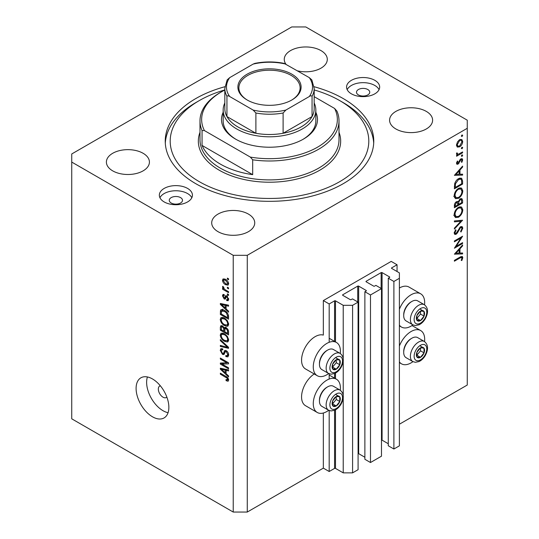 <?xml version="1.0" encoding="UTF-8"?>
<svg xmlns="http://www.w3.org/2000/svg" width="539" height="539" viewBox="0 0 539 539"><rect width="100%" height="100%" fill="white"/><g stroke="black" fill="none" stroke-linecap="round" stroke-linejoin="round"><path stroke-width="0.81" d="M397.054 264.77L391.206 261.395L323.333 300.58L329.181 303.956L334.564 300.85A0.66 0.384 0 0 1 335.501 300.85L343.222 305.31L352.587 305.31L358.085 302.13L352.466 298.889L351.179 299.63A0.66 0.384 0 0 1 350.242 299.63L342.757 295.311L342.757 294.766L357.734 286.121A0.66 0.384 0 0 1 358.671 286.121L366.163 290.447A0.66 0.384 0 0 1 366.163 290.986L364.876 291.727L370.488 294.968L381.491 288.621L375.872 285.374L374.585 286.121A0.66 0.384 0 0 1 373.648 286.121L366.163 281.796L366.163 281.257L381.14 272.606A0.66 0.384 0 0 1 382.077 272.606L389.562 276.931A0.66 0.384 0 0 1 389.562 277.47L388.275 278.212L393.894 281.459L399.392 278.286L399.392 272.875L391.671 268.415L391.671 267.876L397.054 264.77L397.054 271.528M391.671 267.876A0.66 0.384 0 0 0 391.671 268.415M388.275 278.212L388.275 445.773L393.894 449.014L399.392 445.841L399.392 278.286M393.894 449.014L393.894 281.459M381.491 440.06A0.66 0.384 0 0 1 382.077 440.161L388.275 443.745M366.163 281.257A0.66 0.384 0 0 0 366.163 281.796M364.876 291.727L364.876 459.282L370.488 462.529L381.491 456.176L381.491 288.621M370.488 462.529L370.488 294.968M358.085 453.569A0.66 0.384 0 0 1 358.671 453.676L364.876 457.254M342.757 294.766A0.66 0.384 0 0 0 342.757 295.311M247.266 512.05L247.266 255.311L467.266 128.295L467.266 120.184L305.775 26.95L291.734 26.95L71.734 153.965L71.734 418.816L233.225 512.05L247.266 512.05L323.333 468.135L329.181 471.51L334.564 468.404A0.66 0.384 0 0 1 335.501 468.404L343.222 472.865L352.587 472.865L358.085 469.691L358.085 302.13M352.587 472.865L352.587 305.31M343.222 472.865L343.222 397.822M343.222 395.276L343.222 361.069M343.222 358.523L343.222 305.31M329.181 471.51L329.181 410.516M329.181 379.052L329.181 373.763M329.181 342.299L329.181 303.956M323.333 468.135L323.333 413.009M328.702 373.534A19.195 11.083 -60 0 1 317.242 375.71L305.539 368.959A19.195 11.083 -60 0 1 301.564 360.167A19.195 11.083 -60 0 1 309.096 341.787A19.195 11.083 -60 0 1 323.333 335.103L323.333 300.58M314.23 373.972A19.195 11.083 120 0 0 301.564 396.92A19.195 11.083 120 0 0 305.539 405.712L317.242 412.47A19.195 11.083 120 0 0 328.702 410.294M340.284 390.229A19.195 11.083 120 0 0 340.412 388.006A19.195 11.083 120 0 0 336.437 379.213A19.195 11.083 120 0 0 321.648 384.361A19.195 11.083 120 0 0 313.267 403.677A19.195 11.083 120 0 0 317.242 412.47M317.242 375.71A19.195 11.083 -60 0 1 313.267 366.924A19.195 11.083 -60 0 1 321.648 347.608A19.195 11.083 -60 0 1 336.437 342.46A19.195 11.083 -60 0 1 340.412 351.253A19.195 11.083 -60 0 1 340.284 353.476M399.392 346.011A19.195 11.083 -60 0 1 420.696 330.569A19.195 11.083 -60 0 1 424.671 339.361A19.195 11.083 -60 0 1 424.543 341.585M424.543 304.831A19.195 11.083 120 0 0 424.671 302.608A19.195 11.083 120 0 0 420.696 293.816L408.993 287.058A19.195 11.083 120 0 0 399.392 288.015M420.696 293.816A19.195 11.083 120 0 0 399.392 309.258M160.339 385.809A6.623 3.82 -120 0 0 159.699 386.059A6.623 3.82 -120 0 0 158.331 389.084A6.623 3.82 -120 0 0 161.222 395.747A6.623 3.82 -120 0 0 166.322 397.519A6.623 3.82 -120 0 0 166.854 397.095M136.097 388.41A23.17 13.374 -120 0 0 146.21 411.729A23.17 13.374 -120 0 0 164.065 417.934A23.17 13.374 -120 0 0 168.862 407.329A23.17 13.374 -120 0 0 158.749 384.011A23.17 13.374 -120 0 0 140.895 377.805A23.17 13.374 -120 0 0 136.097 388.41M147.423 376.956A23.17 13.374 -120 0 0 146.628 382.333A23.17 13.374 -120 0 0 168.06 412.699M367.8 89.514A6.623 3.82 0 0 0 360.584 88.686A6.623 3.82 0 0 0 356.501 92.216A6.623 3.82 0 0 0 358.435 94.918A6.623 3.82 0 0 0 365.651 95.747A6.623 3.82 0 0 0 369.741 92.216A6.623 3.82 0 0 0 367.8 89.514M180.565 197.611A6.623 3.82 0 0 0 173.349 196.782A6.623 3.82 0 0 0 169.259 200.313A6.623 3.82 0 0 0 171.2 203.014A6.623 3.82 0 0 0 178.416 203.843A6.623 3.82 0 0 0 182.499 200.313A6.623 3.82 0 0 0 180.565 197.611M164.179 201.936A16.547 9.554 180 0 1 159.335 195.179A16.547 9.554 180 0 1 169.549 186.353A16.547 9.554 180 0 1 187.585 188.421A16.547 9.554 180 0 1 192.43 195.179A16.547 9.554 180 0 1 182.216 204.005A16.547 9.554 180 0 1 164.179 201.936M159.942 197.746A16.547 9.554 180 0 1 187.585 193.562A16.547 9.554 180 0 1 191.823 197.746M374.821 80.324A16.547 9.554 0 0 0 356.784 78.256A16.547 9.554 0 0 0 346.57 87.082A16.547 9.554 0 0 0 351.415 93.84A16.547 9.554 0 0 0 369.451 95.908A16.547 9.554 0 0 0 379.665 87.082A16.547 9.554 0 0 0 374.821 80.324M379.058 89.649A16.547 9.554 0 0 0 374.821 85.458A16.547 9.554 0 0 0 347.177 89.649M224.911 86.718A104.263 60.193 0 0 0 165.237 141.13A104.263 60.193 0 0 0 195.778 183.691A104.263 60.193 0 0 0 309.399 196.742A104.263 60.193 0 0 0 373.763 141.13A104.263 60.193 0 0 0 343.222 98.563A104.263 60.193 0 0 0 314.089 86.718M297.589 70.865A21.513 12.424 0 0 0 327.294 59.378A21.513 12.424 0 0 0 320.988 50.599A21.513 12.424 0 0 0 297.541 47.904A21.513 12.424 0 0 0 284.262 59.378A21.513 12.424 0 0 0 285.879 64.107A43.026 24.841 0 0 0 253.114 64.107L229.715 77.623A43.026 24.841 0 0 0 229.715 96.535L253.114 110.05A43.026 24.841 0 0 0 285.886 110.05L309.285 96.535A43.026 24.841 0 0 0 309.285 77.623L284.161 63.386C274.385 61.453 264.615 61.453 254.839 63.386L253.114 64.107M143.118 153.292A21.513 12.424 0 0 0 119.671 150.597A21.513 12.424 0 0 0 106.392 162.077A21.513 12.424 0 0 0 112.691 170.856A21.513 12.424 0 0 0 136.138 173.551A21.513 12.424 0 0 0 149.418 162.077A21.513 12.424 0 0 0 143.118 153.292M248.439 214.098A21.513 12.424 0 0 0 224.992 211.403A21.513 12.424 0 0 0 211.706 222.883A21.513 12.424 0 0 0 218.012 231.662A21.513 12.424 0 0 0 241.459 234.357A21.513 12.424 0 0 0 254.738 222.883A21.513 12.424 0 0 0 248.439 214.098M426.309 111.405A21.513 12.424 0 0 0 402.862 108.71A21.513 12.424 0 0 0 389.582 120.184A21.513 12.424 0 0 0 395.882 128.969A21.513 12.424 0 0 0 419.329 131.664A21.513 12.424 0 0 0 432.608 120.184A21.513 12.424 0 0 0 426.309 111.405M456.156 246.363L462.59 242.651L462.59 243.5L454.397 248.23L460.845 238.076L454.397 241.802L454.397 240.953L462.59 236.223L456.156 246.363L455.671 246.08M460.582 226.71L462.112 226.582L462.799 228.132L461.007 232.039L460.589 231.48L461.957 228.617L461.478 227.478L460.569 227.566L457.341 233.016L456.095 234.27L454.768 234.411L454.188 233.043L455.57 229.722L456.075 230.2L455.024 232.653L455.374 233.508L456.061 233.441L460.582 226.71M462.59 220.215L454.397 229.068L454.397 228.159L460.852 221.28L454.397 221.852L454.397 220.943L462.59 220.215M462.799 209.772C462.57 212.932 461.148 215.418 458.527 217.224L455.421 217.561L454.188 214.818C454.397 211.618 455.832 209.112 458.487 207.299L461.552 206.983L462.799 209.772L461.829 209.213M462.799 190.853C462.57 194.02 461.148 196.499 458.527 198.305L455.421 198.642L454.188 195.9C454.397 192.699 455.832 190.193 458.487 188.381L461.552 188.064L462.799 190.853L461.829 190.294M462.59 175.101L454.397 175.343L462.59 166.127L462.59 167.05L459.962 169.967L459.962 174.252L462.59 174.178L462.59 175.101L461.061 174.218M462.691 135.329L462.011 136.508L461.323 136.118L462.011 134.932L462.691 135.329M462.011 136.508L461.323 136.118L462.011 136.508M399.392 424.22L467.266 385.035L467.266 128.295M457.254 147.012L456.493 145.085L457.483 141.892L459.612 139.716L461.842 139.507L462.691 141.508C462.536 143.785 461.505 145.57 459.612 146.871L457.348 147.073M462.691 147.571L462.011 148.757L461.323 148.36L462.011 147.181L462.691 147.571M462.011 148.757L461.323 148.36L462.011 148.757M456.654 154.41L457.483 154.888L456.493 153.77L456.701 152.914L457.335 153.009L457.571 154.127L458.521 154.134L462.59 151.937L462.59 152.786L456.6 156.243L456.6 155.394L457.483 154.888L456.971 154.72M462.691 155.212L462.011 156.398L461.323 156L462.011 154.821L462.691 155.212M462.011 156.398L461.323 156L462.011 156.398M458.069 164.132L456.91 164.267L456.493 163.29L457.348 161.026L457.86 161.309L457.234 162.866L458.035 163.297L460.036 159.679L460.96 158.823L462.192 158.695L462.691 159.847L461.883 162.293L461.323 162.05L461.957 160.312L460.993 159.652L458.069 164.132L456.499 163.223M456.627 162.515L458.035 163.297M460.656 159.032L461.64 159.598L460.367 159.288M458.595 178.618L461.613 178.207L462.59 181.144L462.59 184.075L454.397 188.805L454.694 183.725C455.442 181.373 456.742 179.676 458.595 178.618M462.59 200.434L462.59 202.994L454.397 207.724L454.397 205.878C454.303 204.173 454.977 202.779 456.425 201.701L458.17 201.788L460.259 198.756L461.869 198.601L462.59 200.434L461.512 199.814M457.867 201.512L457.496 201.397M462.59 253.923L454.397 254.165L462.59 244.955L462.59 245.878L459.962 248.789L459.962 253.074L462.59 253L462.59 253.923L461.061 253.047M461.957 258.147L461.64 257.46L459.848 258.053L454.397 261.199L454.397 260.35L459.929 257.157L462.287 256.456L462.799 257.709L461.849 260.532L461.222 260.398L461.957 258.147M222.021 364.068L228.543 367.834L228.543 368.817L220.35 364.088L220.35 363.043L226.879 362.821L220.35 359.048L220.35 358.064L228.543 362.794L228.543 363.852L222.021 364.068L224.015 362.915M226.265 350.673C227.808 351.738 228.603 353.193 228.651 355.026L227.916 356.872L225.881 356.596L225.774 355.551L227.141 355.72L227.694 354.392L226.286 351.671L225.437 351.556L223.975 354.568L222.486 354.386L220.242 350.35L220.923 348.625L222.688 348.854L222.796 349.899L221.617 349.744L221.199 350.869L222.506 353.416L223.341 353.591L224.77 350.465L226.265 350.673M220.35 339.604L228.543 347.311L228.543 348.329L220.35 346.429L220.35 345.418L227.586 347.318L220.35 340.621L220.35 339.604M228.651 339.947L227.364 341.995L224.554 341.328C222.115 340.042 220.68 337.96 220.242 335.09L221.111 333.19L224.453 333.782L227.397 336.444L228.651 339.947M227.815 341.82L228.179 341.524M228.651 324.222L227.364 326.27L224.554 325.61C222.115 324.316 220.68 322.234 220.242 319.364L221.111 317.464L224.453 318.057L227.397 320.718L228.651 324.222M227.815 326.095L228.179 325.799M226.097 308.928L228.543 311.165L228.543 312.189L220.35 304.434L220.35 303.477L228.543 305.182L228.543 306.206L226.097 305.62L226.097 308.928M227.37 278.097L228.543 278.771L228.543 279.754L227.37 279.081L227.37 278.097M71.734 162.077L233.225 255.311L247.266 255.311M233.225 512.05L233.225 255.311M225.504 279.35C227.276 280.246 228.327 281.735 228.651 283.81L228.037 285.165L225.565 284.666C223.82 283.77 222.789 282.295 222.479 280.246L223.092 278.892L225.504 279.35M227.37 287.186L228.543 287.866L228.543 288.843L227.37 288.17L227.37 287.186M225.457 289.888L228.543 291.673L228.543 292.657L222.587 289.214L222.587 288.23L223.537 288.783L222.479 287.011L222.796 286.27L223.651 287.125L224.237 289.012L225.457 289.888M227.37 293.822L228.543 294.496L228.543 295.48L227.37 294.806L227.37 293.822M226.73 295.904L228.651 299.34L228.138 300.681L226.73 300.58L226.629 299.536L227.478 299.61L227.795 298.781L226.872 296.976L226.333 296.888L225.262 299.105L224.177 298.977L222.479 295.817L223.005 294.435L224.184 294.557L224.285 295.601L223.591 295.54L223.328 296.275L224.056 297.926L224.554 297.899L225.518 295.695L226.73 295.904M224.056 297.926L226.892 296.551L227.236 295.648M224.399 310.41C226.825 311.643 228.206 313.637 228.543 316.4L228.543 319.189L220.35 314.459L220.505 310.376L221.03 309.703L224.399 310.41M225.046 327.362L224.13 327.894L226.137 327.752C227.727 328.75 228.529 330.164 228.543 331.997L228.543 334.914L220.35 330.185L220.35 327.247L220.889 325.671L222.412 325.846L224.13 327.894L224.487 327.476M226.097 373.662L228.543 375.899L228.543 376.923L220.35 369.175L220.35 368.218L228.543 369.922L228.543 370.94L226.097 370.36L226.097 373.662M228.651 380.103L228.071 381.248L226.097 380.669L225.989 379.624L227.694 379.51L227.074 378.169L220.35 374.16L220.35 373.177L225.908 376.39C227.458 377.091 228.374 378.331 228.651 380.103M228.57 379.395L227.465 380.029L228.475 379.052M228.226 278.589L227.37 279.081M226.508 284.12L225.565 284.666M224.709 278.959L222.479 280.246M223.328 280.765L225.558 283.682L227.418 284.1L227.795 283.292L225.558 280.368L223.705 279.963L223.328 280.765M226.36 279.909L225.558 280.368M228.523 282.874L227.795 283.292M228.226 287.678L227.37 288.17M223.436 288.722L222.587 289.214M223.146 286.62L222.479 287.011M228.226 294.314L227.37 294.806M228.644 299.475L226.73 300.58M228.529 298.357L227.795 298.781M227.566 296.571L226.872 296.976M227.31 296.322L226.333 296.888M225.888 297.993L224.177 298.977M224.204 294.82L222.479 295.817M226.4 296.578L226.892 296.551L226.4 296.578M221.569 303.733L220.35 304.434M227.296 304.926L226.097 305.62M222.755 305.781L225.14 308.052L225.14 305.391L221.206 304.447L222.755 305.781M226.097 307.499L225.14 308.052M222.209 303.868L221.206 304.447M226.306 304.717L225.14 305.391M221.307 313.907L220.35 314.459M222.688 310.444L222.843 309.022M221.98 309.521L220.505 310.376M221.307 314.028L227.586 317.653L227.586 315.969L226.393 312.916L224.392 311.387L221.468 311.124L221.307 314.028M228.543 317.1L227.586 317.653M223.355 309.878L220.35 311.791M225.208 310.915L224.392 311.387M227.034 312.546L226.393 312.916M228.475 315.45L227.586 315.969M228.583 324.929L227.741 324.673M225.484 325.071L224.554 325.61M222.587 318.091L220.242 319.364M222.587 318.017L222.654 317.309M221.199 319.91C221.556 322.12 222.674 323.69 224.568 324.633L227.04 325.078L227.694 323.676C227.35 321.527 226.259 319.977 224.433 319.027L221.852 318.515L221.199 319.91M223.752 317.687L222.58 318.367M225.241 318.556L224.433 319.027M228.536 323.191L227.694 323.676M221.307 329.632L220.35 330.185M226.097 328.076L226.016 327.065M221.307 329.753L223.752 331.168L223.678 328.419L222.546 326.903L221.623 326.749L221.307 329.753M224.709 330.609L223.752 331.168M223.24 326.506L222.546 326.903M225.403 327.422L223.678 328.419M224.709 331.721L227.586 333.378L227.485 330.414L226.144 328.736L225.086 328.574L224.709 331.721M228.543 332.826L227.586 333.378M226.906 328.298L226.144 328.736M228.186 330.009L227.485 330.414M228.455 330.926L227.586 331.424M228.583 340.655L227.741 340.399M225.484 340.796L224.554 341.328M222.587 333.816L220.242 335.09M222.587 333.742L222.654 333.035M221.199 335.635C221.556 337.845 222.674 339.415 224.568 340.358L227.04 340.803L227.694 339.402C227.35 337.252 226.259 335.696 224.433 334.746L221.852 334.241L221.199 335.635M223.752 333.412L222.58 334.092M225.241 334.281L224.433 334.746M228.536 338.916L227.694 339.402M221.563 345.728L220.35 346.429M228.186 346.975L227.586 347.318M221.024 340.237L220.35 340.621M228.63 355.444L228.226 355.241L225.881 356.596M228.529 353.907L227.694 354.392M227.027 351.239L226.286 351.671M224.756 353.079L222.486 354.386M222.587 349.184L220.242 350.35M224.857 352.708L223.341 353.591M226.212 351.111L226.313 350.7M225.423 350.357L224.305 351.004M223.51 363.212L223.058 362.949M222.277 362.976L220.35 364.088M227.734 362.329L226.879 362.821M221.199 358.556L220.35 359.048M228.179 362.585L227.222 362.619M221.569 368.467L220.35 369.175M227.296 369.66L226.097 370.36M222.755 370.522L225.14 372.786L225.14 370.131L221.206 369.188L222.755 370.522M226.097 372.233L225.14 372.786M222.209 368.602L221.206 369.188M226.306 369.458L225.14 370.131M227.114 380.083L226.097 380.669M227.734 377.785L227.074 378.169M221.199 373.668L220.35 374.16M399.392 325.145A19.195 11.083 120 0 0 401.501 327.065A19.195 11.083 120 0 0 412.962 324.889M412.962 361.649A19.195 11.083 -60 0 1 401.501 363.825A19.195 11.083 -60 0 1 399.392 361.898M460.286 139.406L460.34 139.837M461.788 140.989L462.691 141.508M458.702 146.345L459.612 146.871M457.011 145.658L456.567 145.84M459.612 140.558L457.234 144.661L457.928 146.184L459.612 146.015L461.957 141.939L461.29 140.383L458.945 140.174M456.56 144.277L457.234 144.661M461.849 152.362L462.59 152.786M456.614 153.15L457.234 153.507M460.939 158.837L462.691 159.847M461.364 161.99L461.883 162.293M459.888 159.901L460.421 160.211M459.241 161.289L459.807 161.619M458.426 162.96L458.985 163.283M462.038 166.733L462.59 167.05M459.417 169.65L459.962 169.967M459.12 173.767L459.962 174.252M459.12 170.897L455.994 174.373L459.12 174.279L459.12 170.897L458.574 170.58M455.448 174.057L455.994 174.373M461.748 183.59L462.59 184.075M460.07 178.018L460.198 178.753M455.233 187.471L461.748 183.711L461.539 180.046L460.872 179.143L458.595 179.467L455.462 183.765L455.233 187.471L454.397 186.986M454.788 183.375L455.462 183.765M457.901 179.069L458.595 179.467M457.699 197.826L458.527 198.305M455.408 197.328L454.492 197.55M460.151 187.781L460.4 188.663M458.487 189.229C456.351 190.725 455.199 192.773 455.024 195.374L456.082 197.719L458.521 197.456C460.65 195.974 461.788 193.946 461.957 191.372L460.899 188.953L458.487 189.229L457.8 188.839M454.249 194.923L455.024 195.374M461.748 202.509L462.59 202.994M455.233 205.238L455.233 206.39L457.86 204.874L457.362 202.448L456.439 202.543L455.233 205.238L454.465 204.793M454.397 205.905L455.233 206.39M455.799 202.172L456.439 202.543M458.702 203.823L458.702 204.389L461.748 202.63L461.229 199.524L460.259 199.605L458.797 201.997L458.702 203.823L457.806 203.311M457.854 203.897L458.702 204.389M458.204 201.66L458.797 201.997M459.612 199.235L460.259 199.605M457.699 216.745L458.527 217.224M455.408 216.247L454.492 216.469M460.151 206.7L460.4 207.582M458.487 208.148C456.351 209.644 455.199 211.692 455.024 214.293L456.082 216.638L458.521 216.375C460.65 214.893 461.788 212.865 461.957 210.291L460.899 207.872L458.487 208.148L457.8 207.751M454.249 213.842L455.024 214.293M459.484 220.491L460.852 221.28M460.461 226.784L462.799 228.132M459.942 227.202L460.569 227.566M459.228 228.058L459.767 228.368M456.809 232.713L457.341 233.016M454.188 233.165L456.095 234.27M455.482 229.85L456.075 230.2M454.283 232.221L455.024 232.653M461.849 243.076L462.59 243.5M460.104 237.652L460.845 238.076M462.038 245.562L462.59 245.878M459.417 248.472L459.962 248.789M459.12 252.589L459.962 253.074M459.12 249.719L455.994 253.195L459.12 253.101L459.12 249.719L458.574 249.409M455.448 252.879L455.994 253.195M460.926 256.625L462.799 257.709M461.303 260.216L461.849 260.532M422.461 347.318A5.794 3.342 120 0 0 420.407 347.904A5.794 3.342 120 0 0 416.883 352.351A5.794 3.342 120 0 0 416.937 357.054A5.794 3.342 120 0 0 420.514 357.303A5.794 3.342 120 0 0 424.031 352.85A5.794 3.342 120 0 0 423.977 348.154A5.794 3.342 120 0 0 422.461 347.318M422.037 347.938L420.407 347.904L416.883 352.351L416.937 357.054L420.514 357.303L424.031 352.85L423.977 348.154L422.037 347.938M403.704 352.385L403.704 351.468A10.457 6.037 -60 0 1 411.095 338.66L411.89 338.196A11.582 6.69 120 0 0 403.704 352.385A11.582 6.69 120 0 0 406.103 357.687L412.793 361.554A11.582 6.69 -60 0 1 412.052 349.582A11.582 6.69 -60 0 1 422.589 340.958A11.582 6.69 -60 0 1 424.382 341.49L417.685 337.623A11.582 6.69 120 0 0 415.899 337.091A11.582 6.69 120 0 0 411.89 338.196M416.775 355.255L420.521 350.822L420.487 347.904M417.004 355.275L420.514 357.303M420.521 350.822L424.031 352.85M420.467 346.126L423.977 348.154M338.202 395.963A5.794 3.342 120 0 0 336.147 396.549A5.794 3.342 120 0 0 332.63 400.996A5.794 3.342 120 0 0 332.684 405.699A5.794 3.342 120 0 0 336.255 405.948A5.794 3.342 120 0 0 339.779 401.494A5.794 3.342 120 0 0 339.725 396.798A5.794 3.342 120 0 0 338.202 395.963M337.778 396.583L336.147 396.549L332.63 400.996L332.684 405.699L336.255 405.948L339.779 401.494L339.725 396.798L337.778 396.583M319.445 401.029L319.445 400.113A10.457 6.037 -60 0 1 326.843 387.305L327.638 386.84A11.582 6.69 120 0 0 319.445 401.029A11.582 6.69 120 0 0 321.844 406.332L328.541 410.199A11.582 6.69 -60 0 1 327.8 398.227A11.582 6.69 -60 0 1 338.337 389.603A11.582 6.69 -60 0 1 340.122 390.135L333.432 386.268A11.582 6.69 120 0 0 331.64 385.735A11.582 6.69 120 0 0 327.638 386.84M332.516 403.9L336.262 399.466L336.235 396.549M332.745 403.92L336.255 405.948M336.262 399.466L339.779 401.494M336.215 394.77L339.725 396.798M338.202 359.21A5.794 3.342 120 0 0 336.147 359.796A5.794 3.342 120 0 0 332.63 364.243A5.794 3.342 120 0 0 332.684 368.945A5.794 3.342 120 0 0 336.255 369.188A5.794 3.342 120 0 0 339.779 364.741A5.794 3.342 120 0 0 339.725 360.045A5.794 3.342 120 0 0 338.202 359.21M337.778 359.83L336.147 359.796L332.63 364.243L332.684 368.945L336.255 369.188L339.779 364.741L339.725 360.045L337.778 359.83M319.445 364.276L319.445 363.36A10.457 6.037 -60 0 1 326.843 350.545L327.638 350.087A11.582 6.69 120 0 0 319.445 364.276A11.582 6.69 120 0 0 321.844 369.579L328.541 373.446A11.582 6.69 -60 0 1 327.8 361.474A11.582 6.69 -60 0 1 338.337 352.85A11.582 6.69 -60 0 1 340.122 353.382L333.432 349.515A11.582 6.69 120 0 0 331.64 348.982A11.582 6.69 120 0 0 327.638 350.087M332.516 367.147L336.262 362.713L336.235 359.789M332.745 367.167L336.255 369.188M336.262 362.713L339.779 364.741M336.215 358.017L339.725 360.045M422.461 310.565A5.794 3.342 120 0 0 420.407 311.151A5.794 3.342 120 0 0 416.883 315.598A5.794 3.342 120 0 0 416.937 320.301A5.794 3.342 120 0 0 420.514 320.543A5.794 3.342 120 0 0 424.031 316.097A5.794 3.342 120 0 0 423.977 311.401A5.794 3.342 120 0 0 422.461 310.565M422.037 311.185L420.407 311.151L416.883 315.598L416.937 320.301L420.514 320.543L424.031 316.097L423.977 311.401L422.037 311.185M403.704 315.632L403.704 314.715A10.457 6.037 -60 0 1 411.095 301.901L411.89 301.442A11.582 6.69 120 0 0 403.704 315.632A11.582 6.69 120 0 0 406.103 320.934L412.793 324.801A11.582 6.69 -60 0 1 412.052 312.829A11.582 6.69 -60 0 1 422.589 304.205A11.582 6.69 -60 0 1 424.382 304.737L417.685 300.87A11.582 6.69 120 0 0 415.899 300.338A11.582 6.69 120 0 0 411.89 301.442M416.775 318.502L420.521 314.069L420.487 311.144M417.004 318.522L420.514 320.543M420.521 314.069L424.031 316.097M420.467 309.373L423.977 311.401M315.841 112.294A47.991 27.711 180 0 1 303.437 139.102A47.991 27.711 180 0 1 235.563 139.102L235.563 139.102A47.991 27.711 180 0 1 223.159 112.294M314.183 102.962A46.341 26.755 180 0 1 315.841 110.05A46.341 26.755 180 0 1 287.233 134.77A46.341 26.755 180 0 1 236.736 128.969A46.341 26.755 180 0 1 223.159 110.05L223.159 120.864A46.341 26.755 0 0 0 236.156 139.439M224.817 89.932A99.297 57.329 0 0 0 199.289 100.591A99.297 57.329 0 0 0 199.289 181.67A99.297 57.329 0 0 0 339.711 181.67A99.297 57.329 0 0 0 339.711 100.591L343.222 102.619A104.263 60.193 180 0 1 373.702 143.158M220.35 164.099A69.511 40.129 0 0 0 252.69 174.663L202.058 145.429A69.511 40.129 0 0 0 220.35 164.099M252.69 159.8L250.332 157.092A67.853 39.172 0 0 0 317.478 147.208A67.853 39.172 0 0 0 334.591 108.447L336.942 111.155A69.511 40.129 180 0 1 339.011 120.864A69.511 40.129 180 0 1 252.69 159.8L252.69 174.663M202.058 145.429L202.058 130.566A69.511 40.129 180 0 1 199.989 120.864A69.511 40.129 180 0 1 220.35 92.486L221.522 91.812A67.853 39.172 0 0 0 204.409 130.573L202.058 130.566M334.591 108.447L314.183 96.663M224.817 90.026A67.853 39.172 0 0 0 221.522 91.812M250.332 157.092L204.409 130.573M165.298 143.158A104.263 60.193 180 0 1 195.778 102.619L199.289 100.591M343.222 102.619L339.711 100.591A99.297 57.329 0 0 0 314.183 89.932M302.844 139.439A46.341 26.755 0 0 0 315.841 120.864L315.841 110.05M247.152 99.984L247.152 99.984A31.612 18.252 180 0 1 247.152 74.173A31.612 18.252 180 0 1 291.848 74.173A31.612 18.252 180 0 1 291.848 99.984A31.612 18.252 180 0 1 247.152 99.984M291.498 100.187A30.615 17.679 0 0 0 300.115 87.891A30.615 17.679 0 0 0 291.148 75.393A30.615 17.679 0 0 0 257.783 71.559A30.615 17.679 0 0 0 238.885 87.891A30.615 17.679 0 0 0 247.502 100.187M229.715 96.535C228.475 95.666 227.552 95.578 226.939 96.286A44.683 25.798 180 0 1 224.817 88.43L224.817 108.703A44.683 25.798 0 0 0 226.939 116.559A44.683 25.798 0 0 0 237.901 126.941A44.683 25.798 0 0 0 255.89 133.274A44.683 25.798 0 0 0 283.11 133.274A44.683 25.798 0 0 0 312.061 116.559A44.683 25.798 0 0 0 314.183 108.703L314.183 88.43A44.683 25.798 180 0 1 312.061 96.286C311.441 95.578 310.518 95.666 309.285 96.535M226.939 96.286L226.939 116.559L255.89 133.274L255.89 113.001L253.114 110.05M223.159 110.05A46.341 26.755 180 0 1 224.817 102.962M285.886 110.05L283.11 113.001L283.11 133.274L312.061 116.559L312.061 96.286M309.285 77.623L311.845 79.907L314.183 88.43M224.817 88.43L227.155 79.907L229.715 77.623M389.562 277.47L389.562 276.931M382.077 440.161L382.077 272.606M381.14 288.419L381.14 272.606M366.163 290.986L366.163 290.447M358.671 453.676L358.671 286.121M357.734 301.928L357.734 286.121M335.501 468.404L335.501 409.842M335.501 378.674L335.501 373.089M335.501 341.921L335.501 300.85M334.564 468.404L334.564 410.3M334.564 378.135L334.564 373.547M334.564 341.382L334.564 300.85M226.757 295.924L224.891 296.996M224.002 304.239L222.89 304.885M222.594 325.954L220.35 327.247M224.884 328.777L223.752 329.43M226.926 345.795L226.292 346.159M226.225 351.051L223.887 352.398M224.002 368.979L222.89 369.619M226.778 376.943L225.976 377.408M461.654 180.605L462.59 181.144M454.404 186.326L455.233 186.804M457.914 230.51L458.46 230.827M459.107 257.629L459.848 258.053M423.546 344.455A8.934 5.161 120 0 0 414.942 352.216A8.934 5.161 120 0 0 417.368 360.753A8.934 5.161 120 0 0 425.972 352.984A8.934 5.161 120 0 0 423.546 344.455M339.294 393.099A8.934 5.161 120 0 0 330.69 400.861A8.934 5.161 120 0 0 333.115 409.397A8.934 5.161 120 0 0 341.713 401.629A8.934 5.161 120 0 0 339.294 393.099M339.294 356.346A8.934 5.161 120 0 0 330.69 364.108A8.934 5.161 120 0 0 333.115 372.644A8.934 5.161 120 0 0 341.713 364.876A8.934 5.161 120 0 0 339.294 356.346M423.546 307.702A8.934 5.161 120 0 0 414.942 315.463A8.934 5.161 120 0 0 417.368 324A8.934 5.161 120 0 0 425.972 316.231A8.934 5.161 120 0 0 423.546 307.702M199.989 120.864L199.989 139.776A69.511 40.129 0 0 0 220.35 168.155A69.511 40.129 0 0 0 296.1 176.853A69.511 40.129 0 0 0 339.011 139.776L339.011 120.864M339.011 132.318A71.161 41.085 180 0 1 303.666 177.169A71.161 41.085 180 0 1 219.178 170.183A71.161 41.085 180 0 1 199.989 132.318M283.11 113.001A44.683 25.798 180 0 1 255.89 113.001M412.005 325.556L420.696 330.569M223.705 279.963L225.12 279.141M227.418 284.1L228.624 283.406M227.478 299.61L228.63 298.95M223.591 295.54L224.244 295.17M224.46 297.979L226.804 296.625M221.852 318.515L223.483 317.572M227.04 325.078L228.644 324.148M221.623 326.749L222.775 326.088M225.086 328.574L226.319 327.86M221.852 334.241L223.483 333.297M227.04 340.803L228.644 339.873M227.141 355.72L228.644 354.851M225.437 351.556L226.596 350.889M221.617 349.744L222.715 349.11M399.392 325.852L401.501 327.065M399.392 362.606L401.501 363.825M329.181 338.27L336.437 342.46M329.181 375.023L336.437 379.213M461.29 140.383L459.875 139.567M457.928 146.184L456.506 145.362M457.571 154.127L456.52 153.527M457.449 163.344L456.546 162.825M460.872 179.143L459.329 178.254M460.899 188.953L459.262 188.01M456.082 197.719L453.744 196.364M457.362 202.448L456.25 201.808M461.229 199.524L460.084 198.871M460.899 207.872L459.262 206.929M456.082 216.638L453.744 215.283M461.478 227.478L460.38 226.838M455.374 233.508L454.195 232.828M461.64 257.46L460.535 256.82M412.793 361.554L415.313 362.309L419.012 361.575C421.525 360.369 423.62 358.341 425.298 355.504C428.566 349.306 428.256 344.63 424.382 341.49M328.541 410.199L331.061 410.954L334.753 410.219C337.266 409.013 339.368 406.985 341.046 404.149C344.306 397.95 344.003 393.275 340.122 390.135M328.541 373.446L331.061 374.201L334.753 373.466C337.266 372.254 339.368 370.232 341.046 367.396C344.306 361.191 344.003 356.522 340.122 353.382M412.793 324.801L415.313 325.556L419.012 324.822C421.525 323.609 423.62 321.588 425.298 318.751C428.566 312.546 428.256 307.877 424.382 304.737"/></g></svg>
